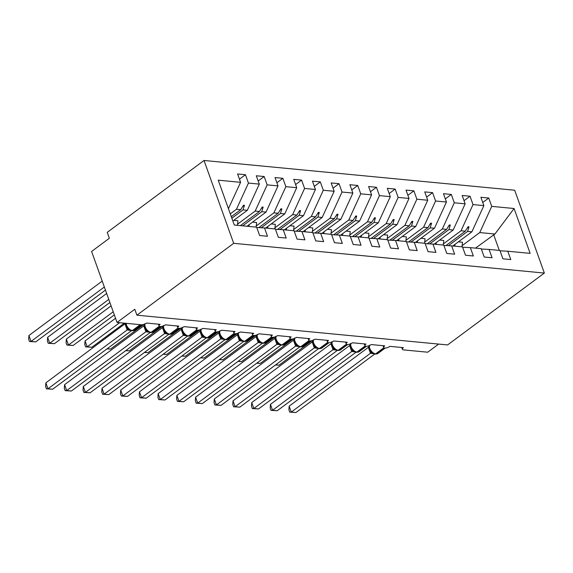 <?xml version="1.0" encoding="UTF-8"?>
<svg xmlns="http://www.w3.org/2000/svg" width="573" height="573" viewBox="0 0 573 573"><rect width="100%" height="100%" fill="white"/><g stroke="black" fill="none" stroke-linecap="round" stroke-linejoin="round"><path stroke-width="0.86" d="M204.024 160.476L107.251 232.337L109.364 238.261L91.608 251.447L117.035 322.456L134.791 309.27L136.911 315.186L447.577 344.939L544.35 273.07L514.69 190.229L204.024 160.476L233.684 243.317L544.35 273.07M438.639 344.087L427.702 352.209L403.557 349.895A4.075 1.54 -19.7 0 1 402.389 349.294A4.075 1.54 -19.7 0 1 403.413 347.646L389.941 346.357A4.075 1.54 160.3 0 1 384.662 348.083A4.075 1.54 -19.7 0 1 383.674 347.496A4.075 1.54 -19.7 0 1 384.698 345.856L371.225 344.566A4.075 1.54 160.3 0 1 365.946 346.285A4.075 1.54 -19.7 0 1 364.958 345.705A4.075 1.54 -19.7 0 1 365.982 344.065L352.51 342.776A4.075 1.54 160.3 0 1 347.231 344.495A4.075 1.54 -19.7 0 1 346.242 343.915A4.075 1.54 -19.7 0 1 347.274 342.274L333.794 340.985A4.075 1.54 160.3 0 1 328.515 342.704A4.075 1.54 -19.7 0 1 327.527 342.124A4.075 1.54 -19.7 0 1 328.558 340.477L315.078 339.187A4.075 1.54 160.3 0 1 309.807 340.914A4.075 1.54 -19.7 0 1 308.811 340.326A4.075 1.54 -19.7 0 1 309.843 338.686L296.363 337.397A4.075 1.54 160.3 0 1 291.091 339.123A4.075 1.54 -19.7 0 1 290.096 338.536A4.075 1.54 -19.7 0 1 291.127 336.895L277.654 335.606A4.075 1.54 160.3 0 1 272.376 337.325A4.075 1.54 -19.7 0 1 271.387 336.745A4.075 1.54 -19.7 0 1 272.411 335.105L258.939 333.815A4.075 1.54 160.3 0 1 253.66 335.534A4.075 1.54 -19.7 0 1 252.672 334.954A4.075 1.54 -19.7 0 1 253.696 333.307L240.223 332.018A4.075 1.54 160.3 0 1 234.944 333.744A4.075 1.54 -19.7 0 1 233.956 333.157A4.075 1.54 -19.7 0 1 234.98 331.516L221.507 330.227A4.075 1.54 160.3 0 1 216.229 331.953A4.075 1.54 -19.7 0 1 215.24 331.366A4.075 1.54 -19.7 0 1 216.265 329.726L202.792 328.436A4.075 1.54 160.3 0 1 197.513 330.155A4.075 1.54 -19.7 0 1 196.525 329.575A4.075 1.54 -19.7 0 1 197.556 327.935L184.076 326.646A4.075 1.54 160.3 0 1 178.797 328.365A4.075 1.54 -19.7 0 1 177.809 327.785A4.075 1.54 -19.7 0 1 178.84 326.144L165.361 324.848A4.075 1.54 160.3 0 1 160.089 326.574A4.075 1.54 -19.7 0 1 159.093 325.994A4.075 1.54 -19.7 0 1 160.125 324.347L146.652 323.057A4.075 1.54 160.3 0 1 141.18 324.769L117.035 322.456M230.289 213.851L236.463 209.267L240.746 209.675L231.306 216.687M239.457 179.184L245.452 174.729L248.438 183.073L236.463 209.267M245.452 174.729L237.594 173.977L240.581 182.321L218.234 180.18L234.293 225.031L256.64 227.173L259.626 235.517L267.491 236.269L264.504 227.925L275.355 228.964L278.342 237.308L286.206 238.06L283.212 229.716L294.071 230.761L297.058 239.106L304.915 239.858L301.928 231.513L312.786 232.552L315.773 240.896L323.63 241.648L320.644 233.304L331.502 234.343L334.489 242.687L342.346 243.439L339.359 235.095L350.218 236.133L353.204 244.478L361.062 245.23L358.075 236.885L368.926 237.931L371.92 246.268L379.777 247.027L376.79 238.683L387.642 239.722L390.628 248.066L398.493 248.818L395.506 240.474L406.357 241.512L409.344 249.857L417.208 250.609L414.222 242.264L425.073 243.303L428.06 251.647L435.924 252.399L432.93 244.055L443.789 245.101L446.775 253.438L454.633 254.197L451.646 245.853L462.504 246.891L465.491 255.236L473.348 255.988L470.361 247.643L481.22 248.682L484.206 257.026L492.064 257.778L489.077 249.434L499.935 250.473L502.922 258.817L510.779 259.569L507.793 251.225L530.14 253.366L514.081 208.515L491.734 206.373L479.759 232.566L494.922 234.02L514.081 208.515M256.768 227.524L264.504 227.925M237.494 224.193L255.178 211.065L259.462 211.473L240.409 225.619M258.172 180.975L264.167 176.52L267.154 184.864L255.178 211.065M275.477 229.315L283.212 229.716M256.21 225.984L273.894 212.855L278.177 213.263L258.831 227.631M276.888 182.766L282.883 178.31L285.87 186.655L273.894 212.855M294.193 231.105L301.928 231.513M274.925 227.782L292.61 214.646L296.886 215.054L277.547 229.422M295.604 184.556L301.599 180.108L304.585 188.453L292.61 214.646M312.908 232.896L320.644 233.304M293.641 229.572L311.325 216.436L315.601 216.845L296.255 231.213M314.319 186.354L320.314 181.899L323.301 190.243L311.325 216.436M331.624 234.694L339.359 235.095M312.357 231.363L330.041 218.227L334.317 218.642L314.971 233.003M333.028 188.145L339.03 183.689L342.017 192.034L330.041 218.227M350.339 236.484L358.075 236.885M331.072 233.154L348.756 220.025L353.032 220.433L333.687 234.801M351.743 189.935L357.738 185.48L360.732 193.824L348.756 220.025M369.055 238.275L376.79 238.683M349.781 234.951L367.472 221.815L371.748 222.224L352.402 236.592M370.459 191.726L376.454 187.278L379.441 195.615L367.472 221.815M387.771 240.066L395.506 240.474M368.496 236.742L386.181 223.606L390.464 224.014L371.118 238.382M389.174 193.524L395.169 189.069L398.156 197.413L386.181 223.606M406.486 241.856L414.222 242.264M387.212 238.533L404.896 225.397L409.179 225.812L389.833 240.173M407.89 195.314L413.885 190.859L416.872 199.203L404.896 225.397M425.195 243.654L432.93 244.055M405.928 240.323L423.612 227.195L427.895 227.603L408.549 241.971M426.606 197.105L432.601 192.65L435.587 200.994L423.612 227.195M443.91 245.445L451.646 245.853M424.643 242.121L442.327 228.985L446.603 229.393L427.265 243.761M445.321 198.895L451.316 194.448L454.303 202.785L442.327 228.985M462.626 247.235L470.361 247.643M443.359 243.912L461.043 230.776L465.319 231.184L445.973 245.552M464.037 200.686L470.032 196.238L473.019 204.582L461.043 230.776M481.341 249.026L489.077 249.434M462.074 245.702L479.759 232.566M491.734 206.373L488.748 198.029L480.883 197.277L483.87 205.621L471.894 231.814L467.618 231.406L469.015 226.808L468.077 226.715L465.319 231.184M482.745 202.484L488.748 198.029M500.057 250.824L507.793 251.225M240.581 182.321L228.426 208.651M248.438 183.073L259.297 184.112L256.31 175.768L264.167 176.52M259.297 184.112L247.321 210.305L232.867 221.042M267.154 184.864L278.012 185.903L275.026 177.558L282.883 178.31M278.012 185.903L266.037 212.103L246.984 226.249M285.87 186.655L296.728 187.693L293.734 179.349L301.599 180.108M296.728 187.693L284.752 213.894L265.7 228.04M304.585 188.453L315.437 189.491L312.45 181.147L320.314 181.899M315.437 189.491L303.468 215.684L284.416 229.83M323.301 190.243L334.152 191.282L331.165 182.937L339.03 183.689M334.152 191.282L322.176 217.475L303.124 231.628M342.017 192.034L352.868 193.072L349.881 184.728L357.738 185.48M352.868 193.072L340.892 219.273L321.84 233.419M360.732 193.824L371.583 194.863L368.597 186.519L376.454 187.278M371.583 194.863L359.608 221.063L340.555 235.209M379.441 195.615L390.299 196.661L387.312 188.316L395.169 189.069M390.299 196.661L378.323 222.854L359.271 237M398.156 197.413L409.015 198.451L406.028 190.107L413.885 190.859M409.015 198.451L397.039 224.645L377.987 238.798M416.872 199.203L427.73 200.242L424.743 191.898L432.601 192.65M427.73 200.242L415.754 226.442L396.702 240.588M435.587 200.994L446.446 202.033L443.452 193.688L451.316 194.448M446.446 202.033L434.47 228.233L415.418 242.379M454.303 202.785L465.154 203.83L462.167 195.486L470.032 196.238M465.154 203.83L453.186 230.024L434.133 244.17M473.019 204.582L483.87 205.621M231.85 218.213L243.045 209.897L247.321 210.305M243.045 209.897L244.435 205.299L243.496 205.206L240.746 209.675M242.708 225.841L261.761 211.688L266.037 212.103M261.761 211.688L263.15 207.089L262.212 206.996L259.462 211.473M261.252 227.753L280.469 213.485L284.752 213.894M280.469 213.485L281.866 208.88L280.928 208.794L278.177 213.263M279.968 229.551L299.185 215.276L303.468 215.684M299.185 215.276L300.581 210.671L299.643 210.585L296.886 215.054M298.683 231.342L317.9 217.067L322.176 217.475M317.9 217.067L319.297 212.468L318.359 212.375L315.601 216.845M317.399 233.132L336.616 218.857L340.892 219.273M336.616 218.857L338.006 214.259L337.074 214.166L334.317 218.642M336.107 234.923L355.332 220.655L359.608 221.063M355.332 220.655L356.721 216.05L355.79 215.964L353.032 220.433M354.823 236.721L374.047 222.446L378.323 222.854M374.047 222.446L375.437 217.84L374.506 217.754L371.748 222.224M373.539 238.511L392.763 224.236L397.039 224.645M392.763 224.236L394.152 219.638L393.214 219.545L390.464 224.014M392.254 240.302L411.478 226.027L415.754 226.442M411.478 226.027L412.868 221.429L411.93 221.336L409.179 225.812M410.97 242.093L430.187 227.825L434.47 228.233M430.187 227.825L431.584 223.219L430.645 223.133L427.895 227.603M429.686 243.89L448.903 229.615L453.186 230.024M448.903 229.615L450.299 225.01L449.361 224.924L446.603 229.393M448.401 245.681L467.618 231.406M452.842 245.967L471.894 231.814M475.49 248.13L494.922 234.02M233.684 243.317L136.911 315.186M499.298 250.415L493.654 234.644M467.181 228.161L469.015 226.808M448.473 226.371L450.299 225.01M429.757 224.58L431.584 223.219M411.042 222.782L412.868 221.429M392.326 220.992L394.152 219.638M373.61 219.201L375.437 217.84M354.895 217.411L356.721 216.05M336.179 215.613L338.006 214.259M317.463 213.822L319.297 212.468M298.755 212.031L300.581 210.671M280.039 210.241L281.866 208.88M261.324 208.443L263.15 207.089M242.608 206.652L244.435 205.299M275.627 364.865L279.008 365.187L312.142 340.577M275.412 365.022L279.008 365.187M461.852 246.827A21.724 15.672 -84.5 0 0 462.468 242.25L458.379 241.856M454.74 246.146A21.724 15.672 -84.5 0 0 455.077 244.306M369.485 345.533A5.837 3.388 53.4 0 0 369.8 348.37A5.837 3.388 53.4 0 0 375.644 353.849A1.361 0.981 95.5 0 1 375.093 354.014L372.815 353.169L370.738 351.228L369.456 348.921L369.435 345.182M289.157 406.164L291.277 412.08L295.954 412.524L289.737 412.152L288.892 409.788L289.157 406.164L368.41 347.302L369.162 346.013M289.737 412.152L291.277 412.08L370.452 353.283L368.332 347.36M295.954 412.524L374.799 353.978M373.897 353.72L370.452 353.283M372.235 352.323L370.53 353.219M350.769 343.743A5.837 3.388 53.4 0 0 351.084 346.579A5.837 3.388 53.4 0 0 356.936 352.051A1.361 0.981 95.5 0 1 356.377 352.223L354.1 351.378L352.023 349.437L350.748 347.123L350.719 343.392M270.442 404.366L272.562 410.282L277.239 410.734L271.022 410.361L270.177 407.99L270.442 404.366L349.623 345.569L350.447 344.223M271.022 410.361L272.562 410.282L351.736 351.485L349.623 345.569M277.239 410.734L356.084 352.18M355.181 351.929L351.736 351.485M353.527 350.533L351.815 351.428M332.054 341.952A5.837 3.388 53.4 0 0 332.369 344.788A5.837 3.388 53.4 0 0 338.22 350.261A1.361 0.981 95.5 0 1 337.662 350.432L335.391 349.587L333.307 347.646L332.032 345.333L332.011 341.594M251.733 402.575L253.846 408.492L258.53 408.943L252.306 408.563L251.461 406.2L251.733 402.575L330.986 343.721L331.731 342.432M252.306 408.563L253.846 408.492L333.02 349.695L330.908 343.779M258.53 408.943L337.368 350.389M336.466 350.139L333.02 349.695M334.811 348.735L333.099 349.637M313.338 340.154A5.837 3.388 53.4 0 0 313.66 342.998A5.837 3.388 53.4 0 0 319.505 348.47A1.361 0.981 95.5 0 1 318.953 348.635L316.676 347.797L314.591 345.856L313.316 343.542L313.295 339.803M233.018 400.785L235.131 406.701L239.815 407.152L233.591 406.773L232.745 404.409L233.018 400.785L312.192 341.988L313.016 340.634M233.591 406.773L235.131 406.701L314.312 347.904L312.192 341.988M239.815 407.152L318.652 348.599M317.75 348.348L314.312 347.904M316.095 346.944L314.391 347.847M294.622 338.364A5.837 3.388 53.4 0 0 294.945 341.2A5.837 3.388 53.4 0 0 300.789 346.679A1.361 0.981 95.5 0 1 300.238 346.844L297.96 346.006L295.876 344.058L294.601 341.752L294.579 338.013M214.302 398.994L216.422 404.91L221.099 405.355L214.882 404.982L214.03 402.618L214.302 398.994L293.555 340.133L294.3 338.844M214.882 404.982L216.422 404.91L295.596 346.113L293.476 340.19M221.099 405.355L299.944 346.808M299.034 346.55L295.596 346.113M297.38 345.154L295.675 346.049M256.912 363.067L260.292 363.397L293.426 338.786M256.697 363.232L260.292 363.397M443.137 245.036A21.724 15.672 -84.5 0 0 443.753 240.452L439.663 240.066M436.024 244.356A21.724 15.672 -84.5 0 0 436.361 242.515M238.196 361.276L241.577 361.599L274.711 336.996M237.981 361.441L241.577 361.599M424.421 243.246A21.724 15.672 -84.5 0 0 425.037 238.662L420.947 238.268M417.309 242.565A21.724 15.672 -84.5 0 0 417.645 240.724M219.48 359.486L222.861 359.808L255.995 335.205M219.266 359.643L222.861 359.808M405.713 241.448A21.724 15.672 -84.5 0 0 406.329 236.871L402.232 236.477M398.6 240.767A21.724 15.672 -84.5 0 0 398.93 238.934M200.765 357.695L204.146 358.018L237.279 333.407M200.55 357.853L204.146 358.018M386.997 239.657A21.724 15.672 -84.5 0 0 387.613 235.08L383.523 234.686M379.885 238.977A21.724 15.672 -84.5 0 0 380.214 237.136M275.907 336.573A5.837 3.388 53.4 0 0 276.229 339.409A5.837 3.388 53.4 0 0 282.074 344.882A1.361 0.981 95.5 0 1 281.522 345.053L279.244 344.208L277.16 342.267L275.885 339.954L275.864 336.222M195.586 397.196L197.706 403.113L202.384 403.564L196.167 403.191L195.321 400.821L195.586 397.196L274.839 338.342L275.584 337.053M196.167 403.191L197.706 403.113L276.881 344.316L274.761 338.399M202.384 403.564L281.228 345.01M280.326 344.76L276.881 344.316M278.664 343.363L276.96 344.258M182.056 355.897L185.43 356.227L218.564 331.617M181.834 356.062L185.43 356.227M368.281 237.867A21.724 15.672 -84.5 0 0 368.897 233.283L364.808 232.896M361.169 237.186A21.724 15.672 -84.5 0 0 361.499 235.345M257.191 334.782A5.837 3.388 53.4 0 0 257.513 337.619A5.837 3.388 53.4 0 0 263.358 343.091A1.361 0.981 95.5 0 1 262.806 343.263L260.529 342.418L258.444 340.477L257.17 338.163L257.148 334.431M176.871 395.406L178.991 401.322L183.668 401.773L177.451 401.394L176.606 399.03L176.871 395.406L256.124 336.552L256.876 335.262M177.451 401.394L178.991 401.322L258.165 342.525L256.045 336.609M183.668 401.773L262.513 343.22M261.61 342.969L258.165 342.525M259.949 341.565L258.244 342.468M163.341 354.107L166.722 354.429L199.855 329.826M163.119 354.272L166.722 354.429M349.566 236.076A21.724 15.672 -84.5 0 0 350.182 231.492L346.092 231.098M342.453 235.396A21.724 15.672 -84.5 0 0 342.79 233.555M238.475 332.985A5.837 3.388 53.4 0 0 238.798 335.828A5.837 3.388 53.4 0 0 244.642 341.3A1.361 0.981 95.5 0 1 244.091 341.465L241.813 340.627L239.729 338.686L238.454 336.372L238.432 332.634M158.155 393.615L160.275 399.531L164.952 399.983L158.735 399.603L157.89 397.239L158.155 393.615L237.329 334.818L238.16 333.465M158.735 399.603L160.275 399.531L239.45 340.734L237.329 334.818M164.952 399.983L243.797 341.429M242.895 341.179L239.45 340.734M241.233 339.775L239.528 340.677M144.625 352.316L148.006 352.639L181.14 328.035M144.41 352.474L148.006 352.639M330.85 234.278A21.724 15.672 -84.5 0 0 331.466 229.701L327.376 229.307M323.738 233.598A21.724 15.672 -84.5 0 0 324.074 231.764M219.767 331.194A5.837 3.388 53.4 0 0 220.082 334.03A5.837 3.388 53.4 0 0 225.927 339.51A1.361 0.981 95.5 0 1 225.375 339.674L223.098 338.836L221.02 336.888L219.738 334.582L219.717 330.843M139.44 391.825L141.56 397.741L146.237 398.185L140.02 397.812L139.175 395.449L139.44 391.825L218.614 333.028L219.445 331.674M140.02 397.812L141.56 397.741L220.734 338.944L218.614 333.028M146.237 398.185L225.082 339.639M224.179 339.388L220.734 338.944M222.517 337.984L220.813 338.879M125.91 350.526L129.29 350.848L162.424 326.238M125.695 350.683L129.29 350.848M312.135 232.488A21.724 15.672 -84.5 0 0 312.751 227.911L308.661 227.517M305.022 231.807A21.724 15.672 -84.5 0 0 305.359 229.966M201.051 329.403A5.837 3.388 53.4 0 0 201.367 332.24A5.837 3.388 53.4 0 0 207.218 337.712A1.361 0.981 95.5 0 1 206.66 337.884L204.382 337.039L202.305 335.098L201.03 332.791L201.001 329.052M120.724 390.027L122.844 395.95L127.521 396.394L121.304 396.022L120.459 393.651L120.724 390.027L199.905 331.23L200.729 329.883M121.304 396.022L122.844 395.95L202.018 337.146L199.905 331.23M127.521 396.394L206.366 337.841M205.463 337.59L202.018 337.146M203.809 336.193L202.097 337.089M107.194 348.728L110.575 349.057L143.708 324.447M106.979 348.893L110.575 349.057M293.419 230.697A21.724 15.672 -84.5 0 0 294.035 226.113L289.945 225.726M286.307 230.017A21.724 15.672 -84.5 0 0 286.643 228.176M182.336 327.613A5.837 3.388 53.4 0 0 182.651 330.449A5.837 3.388 53.4 0 0 188.503 335.921A1.361 0.981 95.5 0 1 187.944 336.093L185.673 335.248L183.589 333.307L182.314 330.993L182.293 327.262M102.015 388.236L104.128 394.152L108.813 394.604L102.588 394.224L101.743 391.86L102.015 388.236L181.269 329.382L182.013 328.093M102.588 394.224L104.128 394.152L183.31 335.355L181.19 329.439M108.813 394.604L187.65 336.05M186.748 335.799L183.31 335.355M185.093 334.396L183.381 335.298M115.538 318.266L85.062 340.899L87.182 346.815L91.859 347.259L124.327 323.151M91.859 347.259L85.642 346.887L87.182 346.815L119.642 322.706M85.642 346.887L84.797 344.523L85.062 340.899M274.703 228.906A21.724 15.672 -84.5 0 0 275.319 224.322L271.23 223.928M267.591 228.226A21.724 15.672 -84.5 0 0 267.928 226.385M163.62 325.822A5.837 3.388 53.4 0 0 163.942 328.658A5.837 3.388 53.4 0 0 169.787 334.131A1.361 0.981 95.5 0 1 169.236 334.295L166.958 333.457L164.874 331.516L163.599 329.203L163.577 325.464M83.3 386.446L85.413 392.362L90.097 392.813L83.873 392.433L83.028 390.07L83.3 386.446L162.474 327.649L163.298 326.295M83.873 392.433L85.413 392.362L164.594 333.565L162.474 327.649M90.097 392.813L168.942 334.26M168.032 334.009L164.594 333.565M166.378 332.605L164.673 333.507M111.098 305.875L66.346 339.101L68.466 345.025L73.143 345.469L114.328 314.885M73.143 345.469L66.926 345.096L68.466 345.025L113.218 311.791M66.926 345.096L66.081 342.733L66.346 339.101M255.995 227.109A21.724 15.672 -84.5 0 0 256.611 222.532L252.514 222.138M248.883 226.428A21.724 15.672 -84.5 0 0 249.212 224.595M144.905 324.024A5.837 3.388 53.4 0 0 145.227 326.861A5.837 3.388 53.4 0 0 151.071 332.34A1.361 0.981 95.5 0 1 150.52 332.505L148.242 331.667L146.158 329.719L144.883 327.412L144.862 323.673M64.584 384.655L66.704 390.571L71.381 391.015L65.164 390.643L64.312 388.279L64.584 384.655L143.759 325.858L144.582 324.504M65.164 390.643L66.704 390.571L145.879 331.774L143.759 325.858M71.381 391.015L150.226 332.469M149.324 332.218L145.879 331.774M147.662 330.814L145.957 331.71M106.657 293.476L47.631 337.311L49.751 343.227L54.428 343.678L109.887 302.494M54.428 343.678L48.211 343.299L49.751 343.227L108.777 299.393M48.211 343.299L47.366 340.935L47.631 337.311M237.279 225.318A21.724 15.672 -84.5 0 0 237.895 220.741L233.805 220.347M126.124 323.322A5.837 3.388 53.4 0 0 126.511 325.07A5.837 3.388 53.4 0 0 132.356 330.542A1.361 0.981 95.5 0 1 131.804 330.714L129.527 329.869L127.571 328.093L126.167 325.622L125.795 323.294M45.869 382.857L47.989 388.781L52.666 389.225L46.449 388.852L45.604 386.489L45.869 382.857L125.666 323.279M46.449 388.852L47.989 388.781L127.163 329.976L125.043 324.06M52.666 389.225L131.511 330.671M130.608 330.42L127.163 329.976M128.946 329.024L127.242 329.919M102.223 281.085L28.915 335.52L31.035 341.436L35.712 341.888L105.453 290.096M35.712 341.888L29.495 341.508L31.035 341.436L104.343 287.001M29.495 341.508L28.65 339.144L28.915 335.52M383.846 347.754L375.644 353.849L376.21 353.899A5.837 3.388 53.4 0 0 377.865 353.498L385.163 348.076M375.093 354.014L375.659 354.071A1.361 0.981 -84.5 0 0 376.21 353.899L384.204 347.961M370.423 353.24A2.987 1.597 144.1 0 0 370.81 351.328M368.339 347.417A2.987 0.552 174.1 0 0 369.084 347.131M373.002 353.283A2.987 2.156 -84.5 0 0 372.328 353.613M373.274 353.441A2.987 2.156 -84.5 0 0 372.894 353.67M365.13 345.963L356.936 352.051L357.495 352.109A5.837 3.388 53.4 0 0 359.149 351.707L366.448 346.285M356.377 352.223L356.943 352.273A1.361 0.981 -84.5 0 0 357.495 352.109L365.488 346.171M351.707 351.45A2.987 1.597 144.1 0 0 352.094 349.537M349.623 345.626A2.987 0.552 174.1 0 0 350.368 345.34M354.286 351.493A2.987 2.156 -84.5 0 0 353.613 351.822M354.565 351.65A2.987 2.156 -84.5 0 0 354.178 351.872M346.421 344.172L338.22 350.261L338.779 350.318A5.837 3.388 53.4 0 0 340.441 349.917L347.739 344.495M337.662 350.432L338.228 350.483A1.361 0.981 -84.5 0 0 338.779 350.318L346.772 344.38M332.999 349.659A2.987 1.597 144.1 0 0 333.379 347.747M330.908 343.836A2.987 0.552 174.1 0 0 331.652 343.542M335.57 349.702A2.987 2.156 -84.5 0 0 334.897 350.031M335.85 349.852A2.987 2.156 -84.5 0 0 335.463 350.082M327.706 342.382L319.505 348.47L320.063 348.52A5.837 3.388 53.4 0 0 321.725 348.119L329.024 342.704M318.953 348.635L319.512 348.692A1.361 0.981 -84.5 0 0 320.063 348.52L328.057 342.59M314.283 347.861A2.987 1.597 144.1 0 0 314.663 345.949M312.199 342.045A2.987 0.552 174.1 0 0 312.937 341.752M316.862 347.911A2.987 2.156 -84.5 0 0 316.189 348.234M317.134 348.062A2.987 2.156 -84.5 0 0 316.747 348.291M308.99 340.584L300.789 346.679L301.348 346.729A5.837 3.388 53.4 0 0 303.01 346.328L310.308 340.906M300.238 346.844L300.796 346.901A1.361 0.981 -84.5 0 0 301.348 346.729L309.341 340.792M295.568 346.071A2.987 1.597 144.1 0 0 295.954 344.158M293.483 340.247A2.987 0.552 174.1 0 0 294.228 339.961M298.146 346.113A2.987 2.156 -84.5 0 0 297.473 346.443M298.418 346.271A2.987 2.156 -84.5 0 0 298.032 346.5M290.275 338.793L282.074 344.882L282.632 344.939A5.837 3.388 53.4 0 0 284.294 344.538L291.593 339.116M281.522 345.053L282.081 345.104A1.361 0.981 -84.5 0 0 282.632 344.939L290.626 339.001M276.852 344.28A2.987 1.597 144.1 0 0 277.239 342.368M274.768 338.457A2.987 0.552 174.1 0 0 275.513 338.17M279.431 344.323A2.987 2.156 -84.5 0 0 278.757 344.652M279.703 344.48A2.987 2.156 -84.5 0 0 279.316 344.702M271.559 337.003L263.358 343.091L263.924 343.148A5.837 3.388 53.4 0 0 265.578 342.747L272.877 337.325M262.806 343.263L263.365 343.313A1.361 0.981 -84.5 0 0 263.924 343.148L271.91 337.211M258.137 342.489A2.987 1.597 144.1 0 0 258.523 340.577M256.052 336.666A2.987 0.552 174.1 0 0 256.797 336.372M260.715 342.532A2.987 2.156 -84.5 0 0 260.042 342.862M260.987 342.683A2.987 2.156 -84.5 0 0 260.6 342.912M252.843 335.212L244.642 341.3L245.208 341.35A5.837 3.388 53.4 0 0 246.863 340.949L254.161 335.534M244.091 341.465L244.65 341.522A1.361 0.981 -84.5 0 0 245.208 341.35L253.202 335.42M239.421 340.691A2.987 1.597 144.1 0 0 239.808 338.779M237.337 334.876A2.987 0.552 174.1 0 0 238.082 334.582M241.999 340.742A2.987 2.156 -84.5 0 0 241.326 341.064M242.272 340.892A2.987 2.156 -84.5 0 0 241.885 341.121M234.128 333.414L225.927 339.51L226.493 339.56A5.837 3.388 53.4 0 0 228.147 339.159L235.446 333.737M225.375 339.674L225.941 339.732A1.361 0.981 -84.5 0 0 226.493 339.56L234.486 333.622M220.705 338.901A2.987 1.597 144.1 0 0 221.092 336.988M218.621 333.078A2.987 0.552 174.1 0 0 219.366 332.791M223.284 338.944A2.987 2.156 -84.5 0 0 222.611 339.273M223.556 339.101A2.987 2.156 -84.5 0 0 223.176 339.331M215.412 331.624L207.218 337.712L207.777 337.769A5.837 3.388 53.4 0 0 209.431 337.368L216.73 331.946M206.66 337.884L207.225 337.934A1.361 0.981 -84.5 0 0 207.777 337.769L215.77 331.831M201.99 337.11A2.987 1.597 144.1 0 0 202.376 335.198M199.905 331.287A2.987 0.552 174.1 0 0 200.65 331.001M204.568 337.153A2.987 2.156 -84.5 0 0 203.895 337.483M204.848 337.311A2.987 2.156 -84.5 0 0 204.461 337.533M196.704 329.833L188.503 335.921L189.061 335.979A5.837 3.388 53.4 0 0 190.723 335.577L198.022 330.155M187.944 336.093L188.51 336.143A1.361 0.981 -84.5 0 0 189.061 335.979L197.055 330.041M183.281 335.32A2.987 1.597 144.1 0 0 183.661 333.407M181.19 329.496A2.987 0.552 174.1 0 0 181.935 329.203M185.853 335.363A2.987 2.156 -84.5 0 0 185.179 335.692M186.132 335.513A2.987 2.156 -84.5 0 0 185.745 335.742M177.988 328.043L169.787 334.131L170.346 334.181A5.837 3.388 53.4 0 0 172.007 333.78L179.306 328.365M169.236 334.295L169.794 334.353A1.361 0.981 -84.5 0 0 170.346 334.181L178.339 328.25M164.566 333.522A2.987 1.597 144.1 0 0 164.945 331.609M162.481 327.706A2.987 0.552 174.1 0 0 163.219 327.412M167.144 333.572A2.987 2.156 -84.5 0 0 166.471 333.894M167.416 333.722A2.987 2.156 -84.5 0 0 167.03 333.952M159.273 326.245L151.071 332.34L151.63 332.39A5.837 3.388 53.4 0 0 153.292 331.989L160.59 326.567M150.52 332.505L151.079 332.562A1.361 0.981 -84.5 0 0 151.63 332.39L159.623 326.46M145.85 331.731A2.987 1.597 144.1 0 0 146.237 329.819M143.766 325.908A2.987 0.552 174.1 0 0 144.511 325.622M148.428 331.781A2.987 2.156 -84.5 0 0 147.755 332.104M148.701 331.932A2.987 2.156 -84.5 0 0 148.314 332.161M140.256 324.676L132.356 330.542L132.915 330.6A5.837 3.388 53.4 0 0 134.576 330.198L141.875 324.776M131.804 330.714L132.363 330.764A1.361 0.981 -84.5 0 0 132.915 330.6L140.815 324.733M127.134 329.941A2.987 1.597 144.1 0 0 127.521 328.028M125.05 324.117A2.987 0.552 174.1 0 0 125.795 323.831M129.713 329.984A2.987 2.156 -84.5 0 0 129.04 330.313M129.985 330.141A2.987 2.156 -84.5 0 0 129.598 330.363M402.389 349.294L401.745 347.489M383.674 347.496L383.029 345.698M364.958 345.705L364.313 343.907M346.242 343.915L345.598 342.11M327.527 342.124L326.882 340.319M308.811 340.326L308.167 338.528M290.096 338.536L289.451 336.738M271.387 336.745L270.735 334.94M252.672 334.954L252.027 333.149M233.956 333.157L233.311 331.359M215.24 331.366L214.596 329.568M196.525 329.575L195.88 327.77M177.809 327.785L177.164 325.98M159.093 325.994L158.449 324.189M375.659 354.071L377.865 353.498M356.943 352.273L359.149 351.707M338.228 350.483L340.441 349.917M319.512 348.692L321.725 348.119M300.796 346.901L303.01 346.328M282.081 345.104L284.294 344.538M263.365 343.313L265.578 342.747M244.65 341.522L246.863 340.949M225.941 339.732L228.147 339.159M207.225 337.934L209.431 337.368M188.51 336.143L190.723 335.577M169.794 334.353L172.007 333.78M151.079 332.562L153.292 331.989M132.363 330.764L134.576 330.198"/></g></svg>
